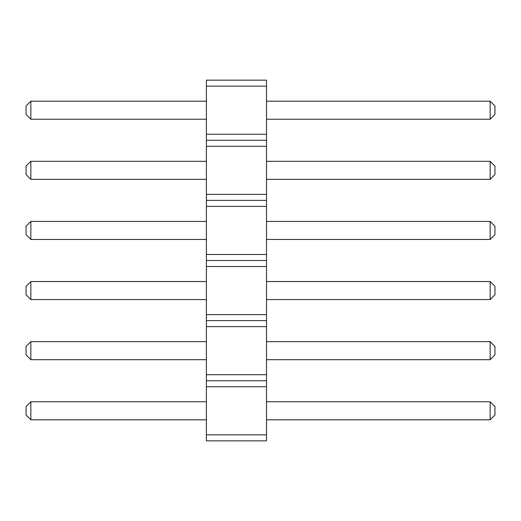 <?xml version="1.0" encoding="UTF-8"?>
<svg xmlns="http://www.w3.org/2000/svg" width="521" height="521" viewBox="0 0 521 521"><rect width="100%" height="100%" fill="white"/><g stroke="black" fill="none" stroke-linecap="round" stroke-linejoin="round"><path stroke-width="0.78" d="M206.394 86.167L266.511 86.167L266.511 80.156L206.394 80.156L206.394 146.284L266.511 146.284L266.511 440.844L206.394 440.844L206.394 434.833L266.511 434.833M206.394 140.266L266.511 140.266L266.511 146.284M206.394 146.284L206.394 434.833M206.394 134.255L266.511 134.255L266.511 140.266M206.394 194.372L266.511 194.372M266.511 86.167L266.511 134.255M206.394 386.745L266.511 386.745M206.394 380.734L266.511 380.734M206.394 374.716L266.511 374.716M206.394 326.628L266.511 326.628M206.394 320.617L266.511 320.617M206.394 314.606L266.511 314.606M206.394 266.511L266.511 266.511M206.394 260.5L266.511 260.5M206.394 254.489L266.511 254.489M206.394 206.394L266.511 206.394M206.394 200.383L266.511 200.383M206.394 341.659L30.856 341.659L30.856 359.692L206.394 359.692M206.394 179.341L30.856 179.341L30.856 161.308L206.394 161.308M206.394 221.425L30.856 221.425L30.856 239.458L206.394 239.458M206.394 281.542L30.856 281.542L30.856 299.575L206.394 299.575M206.394 401.769L30.856 401.769L30.856 419.809L206.394 419.809M206.394 101.191L30.856 101.191L30.856 119.231L206.394 119.231M266.511 341.659L490.144 341.659L490.144 359.692L494.95 354.879L494.95 346.465L490.144 341.659M266.511 359.692L490.144 359.692M266.511 179.341L490.144 179.341L494.95 174.535L494.95 166.121L490.144 161.308L490.144 179.341M266.511 161.308L490.144 161.308M266.511 221.425L490.144 221.425L490.144 239.458L494.95 234.652L494.95 226.231L490.144 221.425M266.511 239.458L490.144 239.458M266.511 281.542L490.144 281.542L490.144 299.575L494.95 294.769L494.95 286.348L490.144 281.542M266.511 299.575L490.144 299.575M266.511 401.769L490.144 401.769L490.144 419.809L494.95 414.996L494.95 406.582L490.144 401.769M266.511 419.809L490.144 419.809M266.511 101.191L490.144 101.191L490.144 119.231L494.95 114.418L494.95 106.004L490.144 101.191M266.511 119.231L490.144 119.231M30.856 359.692L26.05 354.879L26.05 346.465L30.856 341.659M30.856 161.308L26.05 166.121L26.05 174.535L30.856 179.341M30.856 239.458L26.05 234.652L26.05 226.231L30.856 221.425M30.856 281.542L26.05 286.348L26.05 294.769L30.856 299.575M30.856 419.809L26.05 414.996L26.05 406.582L30.856 401.769M30.856 119.231L26.05 114.418L26.05 106.004L30.856 101.191"/></g></svg>
